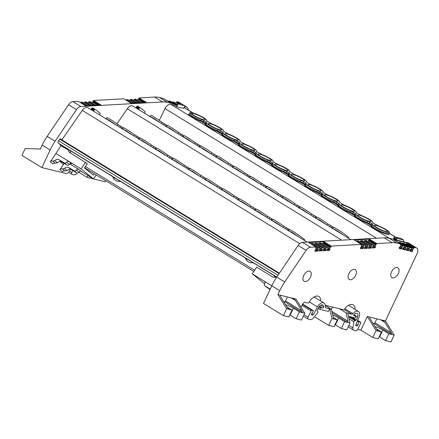 <?xml version="1.0" encoding="UTF-8"?>
<svg xmlns="http://www.w3.org/2000/svg" width="439" height="439" viewBox="0 0 439 439"><rect width="100%" height="100%" fill="white"/><g stroke="black" fill="none" stroke-linecap="round" stroke-linejoin="round"><path stroke-width="0.66" d="M93.65 111.237L94.05 110.65L91.213 108.85L91.833 108.192A1.46 0.856 -58.5 0 1 92.859 107.945A1.46 0.856 -58.5 0 1 92.914 107.983L95.323 109.459M91.131 109.695L91.526 109.102M94.05 110.65L93.737 110.398L94.358 109.734A1.46 0.856 -58.5 0 1 95.378 109.492A1.46 0.856 -58.5 0 1 95.433 109.53L99.812 113.053A1.46 0.856 -58.5 0 1 99.944 114.244L99.658 114.919M93.951 110.074L91.433 108.526M93.737 110.398L91.213 108.85M112.768 176.681A9.905 7.995 -51.1 0 0 114.98 180.001A9.905 7.995 -51.1 0 0 120.489 181.417M245.483 258.028A9.905 7.995 -51.1 0 0 247.695 261.348A9.905 7.995 -51.1 0 0 253.204 262.763M85.347 166.513L254.625 270.265M247.92 261.523A9.905 7.995 128.9 0 1 245.895 258.28M115.205 180.177A9.905 7.995 128.9 0 1 113.18 176.933M84.529 167.72L253.808 271.472M94.363 173.745L93.408 175.156L84.409 167.901L87.345 163.687L70.042 152.739A5.328 4.302 -51.1 0 1 69.675 152.481A5.328 4.302 -51.1 0 1 68.319 149.902L67.502 149.628A5.328 4.302 128.9 0 1 67.403 148.876M70.745 153.167L69.949 150.44M60.423 144.601L60.099 145.089L67.502 149.628M96.251 174.903L93.523 178.931L81.078 168.894L55.835 153.425L61.07 145.682M81.078 168.894L85.567 162.254M81.138 171.342L93.523 178.931L105.234 181.79L105.739 180.72M59.819 161.492L63.452 164.422L59.934 169.63C60.637 168.763 61.416 168.527 62.272 168.916L64.473 168.477C65.866 167.122 67.299 166.809 68.769 167.533L74.015 170.744C74.871 171.133 75.651 170.897 76.353 170.03C77.055 169.169 77.835 168.933 78.691 169.317L69.79 163.862M55.835 153.425L69.038 161.536C68.182 161.146 67.403 161.387 66.701 162.249C65.998 163.116 65.219 163.352 64.363 162.962L59.117 159.747C57.646 159.022 56.214 159.341 54.82 160.69L52.62 161.129C51.764 160.745 50.984 160.981 50.282 161.843L55.923 153.496M63.452 164.422A3.803 3.068 128.9 0 1 64.33 163.451M69.038 161.536L71.656 163.648C70.8 163.259 70.02 163.5 69.318 164.362C68.621 165.223 67.842 165.465 66.986 165.075L61.74 161.859C60.269 161.135 58.837 161.453 57.443 162.803L55.237 163.242C54.381 162.858 53.602 163.094 52.899 163.956L50.282 161.843M59.934 169.63L62.557 171.742C63.254 170.875 64.034 170.639 64.89 171.029L67.096 170.59C68.489 169.234 69.922 168.922 71.392 169.646L76.638 172.856C77.494 173.246 78.274 173.01 78.976 172.143C79.678 171.281 80.458 171.04 81.314 171.429L78.691 169.317M341.74 240.171L127.315 108.746L116.922 123.787M127.315 108.746A5.767 3.386 -58.5 0 1 132.924 106.051L350.915 239.661M136.101 107.994L136.507 107.39L136.194 107.138L136.814 106.479A1.46 0.856 -58.5 0 1 137.841 106.233A1.46 0.856 -58.5 0 1 137.89 106.271L140.304 107.753M176.851 106.748L177.477 104.811A1.46 0.856 -58.5 0 1 178.607 104.246L184.21 105.618A1.46 0.856 -58.5 0 1 184.358 105.678A1.46 0.856 -58.5 0 1 184.638 106.562L183.497 108.373L176.851 106.748L174.332 105.206L174.777 104.257M137.621 100.218L139.108 97.941L154.627 97.074A38.462 22.587 121.5 0 1 159.45 97.485L167.413 102.364L174.53 104.103M167.413 102.364A38.462 22.587 121.5 0 0 162.589 101.952L80.858 106.523A5.767 3.386 121.5 0 0 76.507 109.607L55.111 141.254A38.462 22.587 -58.5 0 0 50.145 149.973L41.859 167.588L66.273 173.559A2.886 1.696 121.5 0 0 69.186 171.391L70.191 169.256M69.406 170.93L71.853 172.428L72.77 170.486M71.853 172.428A1.921 1.13 121.5 0 0 71.98 174.343A1.921 1.13 121.5 0 0 72.177 174.426L73.939 174.859A3.847 2.261 121.5 0 0 76.924 173.372L77.198 173.048M87.981 175.534L87.12 177.361L93.507 178.92M188.227 109.997A5.767 3.386 121.5 0 0 187.069 107.27A5.767 3.386 121.5 0 0 186.482 107.028L184.632 106.573M183.886 107.544L184.128 107.604A5.767 3.386 121.5 0 1 184.715 107.846L192.995 112.922M388.756 233.669A9.888 1.482 -154.8 0 1 384.937 233.729A9.888 1.482 -154.8 0 1 374.297 228.724A9.888 1.482 -154.8 0 1 371.345 225.794L366.757 222.979A9.888 1.482 -154.8 0 1 357.708 218.556A9.888 1.482 -154.8 0 1 354.756 215.626L350.168 212.811A9.888 1.482 -154.8 0 1 341.119 208.388A9.888 1.482 -154.8 0 1 338.167 205.457L333.58 202.642A9.888 1.482 -154.8 0 1 324.531 198.219A9.888 1.482 -154.8 0 1 321.578 195.289L316.991 192.474A9.888 1.482 -154.8 0 1 307.937 188.051A9.888 1.482 -154.8 0 1 304.99 185.121L300.397 182.306A9.888 1.482 -154.8 0 1 291.348 177.883A9.888 1.482 -154.8 0 1 288.401 174.952L283.808 172.143A9.888 1.482 -154.8 0 1 274.759 167.714A9.888 1.482 -154.8 0 1 271.807 164.784L267.219 161.975A9.888 1.482 -154.8 0 1 258.17 157.552A9.888 1.482 -154.8 0 1 255.218 154.616L250.631 151.806A9.888 1.482 -154.8 0 1 241.582 147.383A9.888 1.482 -154.8 0 1 238.629 144.447L234.042 141.638A9.888 1.482 -154.8 0 1 224.993 137.215A9.888 1.482 -154.8 0 1 222.041 134.279L217.453 131.47A9.888 1.482 -154.8 0 1 208.404 127.047A9.888 1.482 -154.8 0 1 205.452 124.111L200.864 121.301A9.888 1.482 -154.8 0 1 191.81 116.878A9.888 1.482 -154.8 0 1 189.428 113.888M389.283 238.267L170.771 104.334L174.332 105.206M289.559 171.55L289.614 171.506A9.274 1.388 -154.8 0 0 289.784 171.364A9.274 1.388 -154.8 0 0 286.848 168.752A9.274 1.388 -154.8 0 0 278.348 164.598L273.881 162.194L273.025 161.338A9.274 1.388 25.2 0 0 273.195 161.195A9.274 1.388 25.2 0 0 270.259 158.583A9.274 1.388 25.2 0 0 261.754 154.429L257.292 152.026L256.436 151.17A9.274 1.388 25.2 0 0 256.606 151.027A9.274 1.388 25.2 0 0 253.671 148.42A9.274 1.388 25.2 0 0 245.165 144.261L240.704 141.857L239.842 141.001A9.274 1.388 25.2 0 0 240.012 140.859A9.274 1.388 25.2 0 0 237.082 138.252A9.274 1.388 25.2 0 0 228.576 134.098L224.115 131.689L223.253 130.833A9.274 1.388 25.2 0 0 223.424 130.69A9.274 1.388 25.2 0 0 220.488 128.084A9.274 1.388 25.2 0 0 211.988 123.93L207.526 121.521L206.665 120.665A9.274 1.388 25.2 0 0 206.835 120.522A9.274 1.388 25.2 0 0 203.899 117.915A9.274 1.388 25.2 0 0 195.201 113.685A9.274 1.388 25.2 0 0 190.054 112.625A9.274 1.388 25.2 0 0 192.984 115.243A9.274 1.388 25.2 0 0 201.485 119.397L200.908 120.621L203.548 121.91L206.198 123.864C205.628 124.193 206.555 125.11 208.98 126.624L217.503 130.789L218.073 129.565A9.274 1.388 25.2 0 1 206.643 122.794L205.907 124.133A0.576 0.565 -111.6 0 1 205.452 124.111M289.564 171.622L294.937 174.766A9.274 1.388 -154.8 0 1 303.437 178.92A9.274 1.388 -154.8 0 1 306.373 181.532A9.274 1.388 -154.8 0 1 306.202 181.675L308.88 183.645L311.525 184.934A9.274 1.388 -154.8 0 1 320.026 189.088A9.274 1.388 -154.8 0 1 322.961 191.7A9.274 1.388 -154.8 0 1 322.791 191.843L325.469 193.813L328.114 195.103A9.274 1.388 -154.8 0 1 336.614 199.257A9.274 1.388 -154.8 0 1 339.55 201.869A9.274 1.388 -154.8 0 1 339.38 202.011L342.058 203.981L344.703 205.271A9.274 1.388 -154.8 0 1 353.208 209.425A9.274 1.388 -154.8 0 1 356.139 212.037A9.274 1.388 -154.8 0 1 355.969 212.18L356.83 213.036L361.292 215.439A9.274 1.388 -154.8 0 1 369.797 219.593A9.274 1.388 -154.8 0 1 372.733 222.205A9.274 1.388 -154.8 0 1 372.563 222.348L373.419 223.204L377.88 225.608A9.274 1.388 -154.8 0 1 386.386 229.762A9.274 1.388 -154.8 0 1 389.322 232.374A9.274 1.388 -154.8 0 1 384.196 231.337A9.274 1.388 -154.8 0 1 375.466 227.095A9.274 1.388 -154.8 0 1 372.535 224.477A9.274 1.388 -154.8 0 1 372.7 224.34L372.755 224.302M170.771 104.334A5.767 3.386 121.5 0 0 164.987 108.576L159.291 120.363M385.266 229.487A7.375 1.103 25.2 0 0 378.347 226.123A7.375 1.103 25.2 0 0 374.253 225.284A7.375 1.103 25.2 0 0 376.585 227.369A7.375 1.103 25.2 0 0 383.521 230.738A7.375 1.103 25.2 0 0 387.599 231.567A7.375 1.103 25.2 0 0 385.266 229.487M368.678 219.319A7.375 1.103 25.2 0 0 361.758 215.955A7.375 1.103 25.2 0 0 357.664 215.115A7.375 1.103 25.2 0 0 359.996 217.201A7.375 1.103 25.2 0 0 366.933 220.57A7.375 1.103 25.2 0 0 371.01 221.399A7.375 1.103 25.2 0 0 368.678 219.319M202.785 117.641A7.375 1.103 25.2 0 0 195.865 114.277A7.375 1.103 25.2 0 0 191.772 113.438A7.375 1.103 25.2 0 0 194.098 115.517A7.375 1.103 25.2 0 0 201.04 118.887A7.375 1.103 25.2 0 0 205.117 119.715A7.375 1.103 25.2 0 0 202.785 117.641M219.374 127.809A7.375 1.103 25.2 0 0 212.454 124.446A7.375 1.103 25.2 0 0 208.36 123.606A7.375 1.103 25.2 0 0 210.693 125.686A7.375 1.103 25.2 0 0 217.629 129.055A7.375 1.103 25.2 0 0 221.706 129.884A7.375 1.103 25.2 0 0 219.374 127.809M235.962 137.978A7.375 1.103 25.2 0 0 229.043 134.614A7.375 1.103 25.2 0 0 224.949 133.774A7.375 1.103 25.2 0 0 227.281 135.854A7.375 1.103 25.2 0 0 234.217 139.223A7.375 1.103 25.2 0 0 238.295 140.052A7.375 1.103 25.2 0 0 235.962 137.978M269.892 160.372A7.375 1.103 25.2 0 0 271.472 160.389A7.375 1.103 25.2 0 0 267.324 157.277A7.375 1.103 25.2 0 0 259.712 154.133A7.375 1.103 25.2 0 0 258.127 154.111A7.375 1.103 25.2 0 0 262.259 157.211A7.375 1.103 25.2 0 0 269.892 160.372M286.48 170.541A7.375 1.103 25.2 0 0 288.066 170.557A7.375 1.103 25.2 0 0 283.912 167.446A7.375 1.103 25.2 0 0 276.301 164.301A7.375 1.103 25.2 0 0 274.715 164.279A7.375 1.103 25.2 0 0 278.847 167.38A7.375 1.103 25.2 0 0 286.48 170.541M303.069 180.709A7.375 1.103 25.2 0 0 304.655 180.725A7.375 1.103 25.2 0 0 300.501 177.614A7.375 1.103 25.2 0 0 292.89 174.47A7.375 1.103 25.2 0 0 291.309 174.442A7.375 1.103 25.2 0 0 295.436 177.548A7.375 1.103 25.2 0 0 303.069 180.709M319.658 190.877A7.375 1.103 25.2 0 0 321.244 190.894A7.375 1.103 25.2 0 0 317.095 187.782A7.375 1.103 25.2 0 0 309.479 184.638A7.375 1.103 25.2 0 0 307.898 184.61A7.375 1.103 25.2 0 0 312.03 187.716A7.375 1.103 25.2 0 0 319.658 190.877M336.247 201.046A7.375 1.103 25.2 0 0 337.832 201.062A7.375 1.103 25.2 0 0 333.684 197.951A7.375 1.103 25.2 0 0 326.067 194.806A7.375 1.103 25.2 0 0 324.487 194.779A7.375 1.103 25.2 0 0 328.619 197.885A7.375 1.103 25.2 0 0 336.247 201.046M352.835 211.214A7.375 1.103 25.2 0 0 354.421 211.23A7.375 1.103 25.2 0 0 350.273 208.119A7.375 1.103 25.2 0 0 342.656 204.975A7.375 1.103 25.2 0 0 341.076 204.947A7.375 1.103 25.2 0 0 345.208 208.053A7.375 1.103 25.2 0 0 352.835 211.214M253.298 150.204A7.375 1.103 25.2 0 0 254.883 150.22A7.375 1.103 25.2 0 0 250.735 147.114A7.375 1.103 25.2 0 0 243.118 143.965A7.375 1.103 25.2 0 0 241.538 143.943A7.375 1.103 25.2 0 0 245.67 147.049A7.375 1.103 25.2 0 0 253.298 150.204M201.485 119.397L205.946 121.806L206.807 122.662A9.274 1.388 25.2 0 0 206.643 122.794M217.453 131.47L217.503 130.789L221.931 133.176L222.535 131.974L218.073 129.565M222.535 131.974L223.396 132.83A9.274 1.388 25.2 0 0 223.231 132.962A9.274 1.388 25.2 0 0 234.662 139.734L239.129 142.143L239.985 142.999A9.274 1.388 25.2 0 0 239.82 143.13A9.274 1.388 25.2 0 0 251.256 149.902L255.717 152.311L256.574 153.167A9.274 1.388 25.2 0 0 256.409 153.299A9.274 1.388 25.2 0 0 267.845 160.07L272.306 162.479L273.168 163.335A9.274 1.388 25.2 0 0 273.003 163.467A9.274 1.388 25.2 0 0 284.434 170.239L288.895 172.648L289.756 173.504A9.274 1.388 25.2 0 0 289.592 173.635A9.274 1.388 25.2 0 0 301.022 180.407L303.667 181.697L306.345 183.672A9.274 1.388 25.2 0 0 306.181 183.804A9.274 1.388 25.2 0 0 317.611 190.575L322.983 193.797M372.7 224.34L371.844 223.484L367.383 221.08A9.274 1.388 -154.8 0 1 355.947 214.309A9.274 1.388 -154.8 0 1 356.111 214.172L355.255 213.316L350.788 210.912A9.274 1.388 -154.8 0 1 339.358 204.14A9.274 1.388 -154.8 0 1 339.523 204.003L336.845 202.033L334.2 200.744A9.274 1.388 -154.8 0 1 322.769 193.972A9.274 1.388 -154.8 0 1 322.934 193.835M221.355 133.599A0.576 0.34 121.5 0 0 221.931 133.176L222.787 134.032C222.216 134.361 223.144 135.278 225.569 136.792L234.091 140.957L234.662 139.734M234.042 141.638L234.091 140.957L236.731 142.247L239.381 144.201C238.805 144.524 239.732 145.446 242.158 146.961L253.319 152.415L255.97 154.369C255.394 154.693 256.321 155.615 258.747 157.129L267.269 161.294L267.845 160.07M250.631 151.806L251.256 149.902M350.168 212.811L350.788 210.912M333.58 202.642L334.2 200.744M320.887 194.603A0.576 0.34 121.5 0 0 321.463 194.186L322.325 195.042C321.754 195.366 322.681 196.288 325.107 197.802L336.269 203.257L338.913 205.211C338.343 205.534 339.27 206.456 341.696 207.971L352.857 213.425L355.508 215.379C354.931 215.703 355.859 216.625 358.284 218.139L366.806 222.304L367.383 221.08M370.659 225.108A0.576 0.34 121.5 0 0 371.235 224.691L372.096 225.547C371.52 225.871 372.448 226.793 374.873 228.307L383.637 232.566L388.702 233.696M366.757 222.979L366.806 222.304L371.235 224.691L371.844 223.484M316.991 192.474L317.035 191.799L321.463 194.186L322.072 192.984M304.298 184.435A0.576 0.34 121.5 0 0 304.875 184.018L305.736 184.874C305.165 185.198 306.093 186.12 308.513 187.634L317.035 191.799L317.611 190.575M300.397 182.306L300.446 181.631L304.875 184.018L305.484 182.816M287.71 174.267A0.576 0.34 121.5 0 0 288.286 173.849L289.147 174.706C288.577 175.029 289.504 175.951 291.924 177.466L300.446 181.631L301.022 180.407M283.808 172.143L283.857 171.462L288.286 173.849L288.895 172.648M271.121 164.098A0.576 0.34 121.5 0 0 271.697 163.681L272.559 164.537C271.988 164.861 272.91 165.783 275.335 167.297L283.857 171.462L284.434 170.239M267.219 161.975L267.269 161.294L271.697 163.681L272.306 162.479M150.111 116.483L150.901 115.375A9.274 0.571 34.1 0 1 154.325 117.136A9.274 0.571 34.1 0 1 162.2 122.393L161.437 123.524L153.546 118.25L150.111 116.483L149.666 116.697M348.423 238.13L348.753 237.614A9.274 0.571 -145.9 0 0 344.834 234.355A9.274 0.571 -145.9 0 0 336.806 228.982A9.274 0.571 -145.9 0 0 333.388 227.226L332.147 228.549M166.727 126.761L170.134 128.413L178.025 133.686L178.788 132.562A9.274 0.571 34.1 0 0 167.495 125.543L166.255 126.866M165.673 126.245L166.463 125.142L162.2 122.393M166.463 125.142L167.517 125.658M182.262 136.414L183.052 135.311L178.788 132.562M183.052 135.311L184.111 135.827M182.843 137.034L184.084 135.711A9.274 0.571 34.1 0 1 195.377 142.73L200.7 145.995M199.432 147.202L200.672 145.88A9.274 0.571 34.1 0 1 211.966 152.898L217.289 156.158M216.021 157.371L217.261 156.048A9.274 0.571 34.1 0 1 228.554 163.067L233.877 166.326M232.615 167.539L233.85 166.216A9.274 0.571 34.1 0 1 245.143 173.235L250.466 176.494M249.204 177.707L250.439 176.385A9.274 0.571 34.1 0 1 261.732 183.403L267.055 186.663M265.793 187.876L267.027 186.553A9.274 0.571 34.1 0 1 278.326 193.572L283.643 196.831M300.238 206.999L294.915 203.74A9.274 0.571 -145.9 0 0 283.621 196.721L282.381 198.044M316.826 217.168L311.503 213.908A9.274 0.571 -145.9 0 0 300.21 206.89L298.97 208.212M333.415 227.336L328.092 224.077A9.274 0.571 -145.9 0 0 316.799 217.058L315.559 218.381M183.315 136.93L186.723 138.581L194.614 143.86L195.377 142.73M199.904 147.098L203.312 148.75L211.203 154.029L211.966 152.898M216.498 157.266L219.906 158.918L227.797 164.191L228.554 163.067M310.741 215.033L311.503 213.908M282.853 197.934L286.261 199.591L294.152 204.865L294.915 203.74M316.031 218.271L319.438 219.928L327.335 225.202L328.092 224.077M233.087 167.435L236.495 169.086L244.386 174.36L245.143 173.235M260.975 184.534L261.732 183.403M266.264 187.771L269.672 189.423L277.563 194.696L278.326 193.572M176.95 105.59L174.426 104.043L174.952 103.264A1.46 0.856 -58.5 0 1 176.088 102.704L181.691 104.07A1.46 0.856 -58.5 0 1 181.839 104.131A1.46 0.856 -58.5 0 1 181.96 104.235M177.115 105.239L174.59 103.697M138.62 109.541L139.026 108.938L138.713 108.685L139.333 108.027A1.46 0.856 -58.5 0 1 140.359 107.78A1.46 0.856 -58.5 0 1 140.414 107.818L144.788 111.347A1.46 0.856 -58.5 0 1 144.925 112.532L144.629 113.224M139.026 108.938L136.507 107.39M138.933 108.362L136.408 106.82M138.713 108.685L136.194 107.138M87.12 177.361L78.861 172.297M92.141 102.764L93.633 100.482L100.8 104.872L85.512 105.728L78.345 101.338L72.896 101.639A5.767 3.386 121.5 0 0 68.539 104.723L47.149 136.375A38.462 22.587 -58.5 0 0 42.182 145.089L40.328 149.035L25.188 148.508L21.95 155.39L41.859 167.588M139.108 97.941L146.275 102.331L130.987 103.187L123.82 98.791L93.633 100.482M80.535 102.677L80.935 102.227L82.565 102.232M84.211 103.209L84.903 102.002L86.527 102.007M88.173 102.984L88.865 101.782L90.494 101.788M126.009 100.136L126.416 99.68L128.04 99.686M129.686 100.663L130.378 99.461L132.002 99.466M133.648 100.443L134.339 99.241L135.975 99.247M159.45 97.485L163.264 98.418L170.431 102.808L174.535 103.813M180.006 103.659L176.884 101.749L178.519 102.144L181.642 104.059M176.226 102.737L176.884 101.749M166.414 100.35L166.782 100.465M168.422 101.458L168.922 100.959L170.316 101.327M171.951 102.325L172.456 101.826L173.849 102.194M187.069 107.27L179.107 102.391A5.767 3.386 121.5 0 0 178.519 102.144M405.883 244.402L407.282 242.959L393.657 239.634L400.823 244.024L397.015 243.091L389.053 238.212L396.45 240.018L393.542 238.344L393.706 237.993L396.225 239.54L396.587 239.112A1.46 0.856 -58.5 0 1 397.723 238.547L403.326 239.919A1.46 0.856 -58.5 0 1 403.474 239.979A1.46 0.856 -58.5 0 1 403.748 240.863L403.512 241.708L403.095 241.642L408.122 242.871A5.767 3.386 121.5 0 1 408.704 243.118L416.671 247.997A5.767 3.386 121.5 0 0 416.084 247.755L408.122 242.871M286.98 306.982L292.017 310.071L288.9 309.308L287.227 307.382L280.697 296.846L280.153 295.195L277.892 294.64L286.64 308.754L283.402 315.636L263.493 303.437L271.785 285.816A38.462 22.587 -58.5 0 1 276.746 277.102L298.141 245.45A5.767 3.386 121.5 0 1 302.498 242.366L384.224 237.795A38.462 22.587 121.5 0 1 389.053 238.212M60.242 138.867L279.391 273.19L60.264 138.883A0.576 0.34 121.5 0 0 59.682 139.136L58.53 140.787A1.921 1.13 121.5 0 0 58.502 140.826A1.921 1.13 121.5 0 0 58.31 143.13L59.183 143.833A1.921 1.13 121.5 0 0 59.249 143.882A1.921 1.13 121.5 0 0 59.325 143.921M355.08 309.407A9.038 5.306 121.5 0 0 353.274 304.918A9.038 5.306 121.5 0 0 345.263 308.123A1.443 0.845 121.5 0 0 344.939 308.633A1.443 0.845 121.5 0 0 345.032 310.071A1.443 0.845 121.5 0 0 345.18 310.132L325.239 305.259M348.489 316.349L355.277 318.012L355.919 316.426L354.032 315.789A0.96 0.565 121.5 0 1 353.933 315.745A0.96 0.565 121.5 0 1 353.867 314.79A0.96 0.565 121.5 0 1 354.185 314.34A3.847 2.261 121.5 0 1 357.198 313.413A3.847 2.261 121.5 0 1 357.582 316.942L356.331 320.026A0.576 0.34 121.5 0 1 355.788 320.508L354.866 320.53A0.96 0.565 121.5 0 0 353.999 321.26A0.96 0.565 121.5 0 0 353.878 321.639L352.929 327.889A3.847 2.261 121.5 0 0 353.653 330.216A3.847 2.261 121.5 0 0 354.048 330.375L355.804 330.808A1.921 1.13 121.5 0 0 357.747 329.365L360.688 323.12A0.96 0.565 121.5 0 0 360.622 322.16A0.96 0.565 121.5 0 0 360.523 322.122L359.239 321.803L358.828 322.155L357.335 321.238M317.117 311.053L317.831 311.476A0.96 0.565 121.5 0 0 317.831 311.476A0.96 0.565 121.5 0 1 317.677 312.787L313.161 318.165A3.847 2.261 121.5 0 1 310.17 319.652L308.414 319.219A1.921 1.13 121.5 0 1 308.216 319.137A1.921 1.13 121.5 0 1 308.09 317.221L311.026 310.977A0.96 0.565 121.5 0 1 311.997 310.258L313.32 310.587L313.314 311.026L311.619 313.836A0.96 0.565 121.5 0 0 311.542 313.984A0.96 0.565 121.5 0 0 311.608 314.939A0.96 0.565 121.5 0 0 311.701 314.982L312.436 315.158A0.96 0.565 121.5 0 0 313.369 314.511L317.435 306.927A6.151 3.616 121.5 0 1 324.031 303.042A6.151 3.616 121.5 0 1 325.184 306.839A1.443 0.845 121.5 0 0 325.453 307.728A1.443 0.845 121.5 0 0 325.601 307.788L329.651 308.782L328.399 311.438L319.636 309.297L320.459 307.755L322.495 308.079A0.96 0.565 121.5 0 0 323.208 307.75A0.96 0.565 121.5 0 0 323.598 306.861A3.847 2.261 121.5 0 0 322.824 305.012A3.847 2.261 121.5 0 0 318.703 307.437L317.095 310.433A0.576 0.34 121.5 0 0 317.117 311.053L317.106 311.053M277.892 294.64L279.747 290.7L264.58 281.399M264.629 283.797L252.233 273.804L271.796 285.794M376.41 328.849L381.447 331.933L378.336 331.171L376.662 329.245L370.126 318.709L369.583 317.062L367.322 316.508L360.885 330.177L357.725 329.409M369.583 317.062L385.431 320.936L417.05 253.747A5.767 3.386 121.5 0 0 416.671 247.997M400.823 244.024L400.494 244.721L400.818 245.533L400.373 246.625L399.506 247.184L399.128 248.436L401.449 249.012L402.245 247.848L402.031 246.998L402.953 245.703L404.308 246.043L404.352 246.394L403.907 247.486L403.035 248.046L402.656 249.297L404.983 249.873L405.779 248.71L405.559 247.859L406.108 246.828L407.804 246.888L407.441 248.353L406.569 248.908L406.19 250.164L408.511 250.735L409.307 249.571L409.093 248.726L409.642 247.689L411.343 247.755L410.992 249.182L410.108 249.775L409.73 251.026L412.051 251.602L412.847 250.439L412.633 249.588L413.181 248.556L414.12 248.051L414.449 247.355L416.084 247.755M397.015 243.091A38.462 22.587 121.5 0 0 392.186 242.679L384.224 237.795M279.747 290.7A38.462 22.587 -58.5 0 1 284.708 281.981L306.104 250.334A5.767 3.386 121.5 0 1 310.461 247.245L315.904 246.943L315.723 247.964L316.168 248.271L315.855 249.429L315.043 250.093L314.9 251.306L317.463 251.163L318.116 249.917L317.732 249.226L318.143 248.167L320.069 247.772L319.817 249.209L319.005 249.868L318.862 251.086L321.765 250.647L322.078 249.692L321.699 249.006L322.462 247.612L323.944 247.53L324.092 247.826L323.784 248.984L322.972 249.648L322.742 250.845L325.392 250.718L326.045 249.473L325.661 248.787L326.424 247.387L327.911 247.305L328.065 247.607L327.752 248.765L326.94 249.429L326.709 250.62L329.36 250.499L330.013 249.253L329.629 248.562L330.04 247.503L330.94 246.861L331.193 246.087L361.385 244.402L361.204 245.417L361.643 245.73L361.33 246.888L360.518 247.552L360.375 248.765L363.278 248.326L363.591 247.371L363.207 246.685L363.975 245.291L365.457 245.209L365.605 245.511L365.297 246.663L364.485 247.327L364.255 248.523L366.905 248.397L367.558 247.152L367.174 246.466L367.937 245.066L369.418 244.984L369.572 245.286L369.259 246.444L368.447 247.108L368.217 248.298L370.867 248.178L371.52 246.932L371.136 246.241L371.548 245.181L373.391 244.764L373.232 246.224L372.415 246.883L372.272 248.101L375.18 247.662L375.488 246.707L375.109 246.021L376.667 243.546L392.186 242.679M280.153 295.195L296.001 299.069L304.754 313.183L301.511 320.064L296.138 318.752L299.376 311.871L293.4 308.205A6.25 0.933 25.2 0 0 285.569 304.704M301.077 307.251L302.372 304.496A2.886 1.696 121.5 0 1 305.286 302.334L308.183 303.042A0.96 0.565 121.5 0 0 309.127 302.378A9.038 5.306 121.5 0 1 318.906 296.517A9.038 5.306 121.5 0 1 320.711 301.006M310.516 277.135A5.767 3.386 121.5 0 0 310.132 271.39A5.767 3.386 121.5 0 0 303.722 275.478A5.767 3.386 121.5 0 0 304.106 281.223A5.767 3.386 121.5 0 0 310.516 277.135M355.645 275.385A5.767 3.386 121.5 0 0 355.261 269.634A5.767 3.386 121.5 0 0 348.851 273.722A5.767 3.386 121.5 0 0 349.23 279.473A5.767 3.386 121.5 0 0 355.645 275.385M398.327 273.53A5.767 3.386 121.5 0 0 397.943 267.785A5.767 3.386 121.5 0 0 391.533 271.873A5.767 3.386 121.5 0 0 391.912 277.618A5.767 3.386 121.5 0 0 398.327 273.53M322.539 243.98L324.026 241.697L308.738 242.553L315.904 246.943M368.014 241.434L369.501 239.156L354.218 240.007L361.385 244.402M331.84 311.333L348.017 321.249L346.064 312.793L351.815 314.198A1.443 0.845 121.5 0 0 352.945 313.627L344.906 308.699M352.945 313.627A6.151 3.616 121.5 0 1 358.405 311.443A6.151 3.616 121.5 0 1 359.02 317.095L355.842 324.898A0.96 0.565 121.5 0 0 355.941 325.776A0.96 0.565 121.5 0 0 356.04 325.82L356.77 325.996A0.96 0.565 121.5 0 0 357.807 325.123L358.828 322.155M331.906 318.527L334.167 319.082L333.305 317.649L331.346 309.193L329.651 308.782L331.906 318.527L328.663 325.409L334.041 326.72L337.278 319.839L334.057 319.032M331.346 309.193L325.261 305.462M346.064 312.793L339.429 308.727M331.401 309.429L332.526 307.037M360.885 330.177L372.832 337.498L378.209 338.815L381.447 331.933M379.197 336.713A6.25 0.933 -154.8 0 1 379.592 336.954L385.568 340.615L390.946 341.926L394.184 335.045L385.431 320.936M407.282 242.959L414.449 247.355M403.095 241.642L396.45 240.018M331.193 246.087L324.026 241.697M376.667 243.546L369.501 239.156M283.402 315.636L288.78 316.953L292.017 310.071M289.767 314.851A6.25 0.933 -154.8 0 1 290.163 315.092L296.138 318.752M321.705 307.887L319.356 306.444M320.459 307.755L319.038 306.883M319.636 309.297L318.182 308.408M348.017 321.249L347.754 322.402L350.015 322.956L346.777 329.837L341.399 328.52L335.429 324.86A6.25 0.933 25.2 0 0 335.028 324.624M314.412 316.673L328.663 325.409M355.919 316.426L353.763 315.103M354.822 315.981L353.741 315.317M372.832 337.498L376.069 330.616L378.209 331.116M367.322 316.508L376.069 330.616M350.015 322.956L347.765 313.205M341.399 328.52L344.637 321.639L338.667 317.979A6.25 0.933 25.2 0 0 332.713 315.092M333.234 317.364L337.278 319.839M385.568 340.615L388.806 333.733L382.835 330.073A6.25 0.933 25.2 0 0 374.999 326.567M402.349 243.541L402.848 243.036L404.248 243.404M398.815 242.674L399.314 242.174L400.708 242.542M396.807 241.56L397.174 241.68M364.046 241.659L364.738 240.451L366.367 240.462M360.079 241.878L360.77 240.676L362.4 240.682M356.408 241.351L356.808 240.896L358.433 240.901M318.566 244.199L319.257 242.997L320.893 243.003M314.604 244.419L315.295 243.217L316.92 243.222M310.927 243.892L311.333 243.436L312.958 243.447M252.233 273.804L256.722 267.159L272.246 276.674A5.328 4.302 128.9 0 0 275.423 277.064M276.378 277.651L274.326 276.394A5.328 4.302 -51.1 0 0 275.083 276.169M288.621 309.138L286.64 308.754M304.754 313.183L299.376 311.871M332.197 312.87L347.754 322.402L344.637 321.639M372.947 323.252L374.001 323.51A0.96 0.565 121.5 0 0 374.972 322.791L391.374 332.844L391.917 334.491L394.184 335.045M374.001 323.51L391.917 334.491L388.806 333.733M283.512 301.39L284.571 301.648A0.96 0.565 121.5 0 0 285.542 300.924L287.402 296.967M285.542 300.924L301.944 310.982L295.414 300.441L293.861 298.575M301.944 310.982L302.487 312.628L284.571 301.648M391.374 332.844L384.844 322.308L383.291 320.437M374.972 322.791L376.832 318.829M264.701 281.514L264.443 281.306C265.172 281.887 265.266 282.661 264.728 283.627C264.196 284.593 264.289 285.366 265.013 285.948L270.221 289.136M267.378 287.852L264.882 285.855L270.034 289.531M393.706 237.993L394.068 237.565A1.46 0.856 -58.5 0 1 395.199 237L400.807 238.372A1.46 0.856 -58.5 0 1 400.955 238.432A1.46 0.856 -58.5 0 1 401.076 238.536M396.066 239.892L396.225 239.54M393.536 239.31L393.887 238.558M61.888 139.882L82.263 110.398A5.767 3.386 121.5 0 1 87.877 107.698L307.163 242.108M106.062 118.744L106.853 117.641A9.274 0.571 34.1 0 1 110.271 119.397A9.274 0.571 34.1 0 1 118.146 124.654L117.383 125.784L109.492 120.511L106.062 118.744L105.612 118.958M304.37 240.396L304.704 239.875A9.274 0.571 -145.9 0 0 300.781 236.616A9.274 0.571 -145.9 0 0 292.758 231.243A9.274 0.571 -145.9 0 0 289.334 229.487L288.099 230.81M122.679 129.022L126.086 130.679L133.972 135.953L134.735 134.822A9.274 0.571 34.1 0 0 123.441 127.804L122.201 129.126M121.619 128.506L122.41 127.403L118.146 124.654M122.41 127.403L123.469 127.919M138.208 138.675L139.004 137.572L134.735 134.822M139.004 137.572L140.057 138.087M138.79 139.295L140.03 137.972A9.274 0.571 34.1 0 1 151.323 144.991L156.646 148.256M155.384 149.463L156.619 148.141A9.274 0.571 34.1 0 1 167.912 155.159L173.235 158.424M171.973 159.631L173.207 158.309A9.274 0.571 34.1 0 1 184.506 165.327L189.824 168.592M188.561 169.8L189.802 168.477A9.274 0.571 34.1 0 1 201.095 175.496L206.412 178.755M205.15 179.968L206.39 178.646A9.274 0.571 34.1 0 1 217.684 185.664L223.007 188.924M221.739 190.136L222.979 188.814A9.274 0.571 34.1 0 1 234.272 195.832L239.595 199.092M256.184 209.26L250.861 206.001A9.274 0.571 -145.9 0 0 239.568 198.982L238.328 200.305M272.773 219.429L267.45 216.169A9.274 0.571 -145.9 0 0 256.156 209.151L254.916 210.473M289.361 229.597L284.038 226.337A9.274 0.571 -145.9 0 0 272.745 219.319L271.511 220.641M139.267 139.19L142.675 140.848L150.566 146.116L151.323 144.991M155.856 149.359L159.264 151.011L167.149 156.289L167.912 155.159M172.445 159.527L175.852 161.179L183.743 166.452L184.506 165.327M255.394 210.369L258.801 212.021L266.692 217.294L267.45 216.169M238.805 200.2L242.213 201.852L250.104 207.126L250.861 206.001M283.276 227.468L284.038 226.337M189.033 169.695L192.441 171.347L200.332 176.621L201.095 175.496M205.622 179.864L209.03 181.516L216.921 186.789L217.684 185.664M233.51 196.963L234.272 195.832M94.358 109.734L91.833 108.192M55.237 163.242L52.62 161.129M55.292 163.275L52.675 161.162M69.318 164.362L66.701 162.249M66.986 165.075L64.363 162.962M61.74 161.859L59.117 159.747M57.443 162.803L54.82 160.69M74.015 170.744L76.638 172.856M68.769 167.533L71.392 169.646M76.353 170.03L78.976 172.143M62.272 168.916L64.89 171.029M62.327 168.949L64.95 171.062M64.473 168.477L67.096 170.59M395.276 237.022L388.976 233.158M192.628 112.812L184.128 107.604M189.423 113.948L192.386 116.456L200.908 120.621L200.864 121.301M376.519 238.229L164.987 108.576M220.718 130.86L220.142 132.079A0.576 0.34 121.5 0 1 219.566 132.501M222.041 134.279A0.576 0.565 -111.6 0 0 222.496 134.301L223.231 132.962M254.532 153.935A0.576 0.34 121.5 0 0 255.108 153.513L255.717 152.311M253.896 151.197L253.319 152.415A0.576 0.34 121.5 0 1 252.743 152.838M255.218 154.616A0.576 0.565 -111.6 0 0 255.674 154.638L256.409 153.299M321.578 195.289A0.576 0.565 -111.6 0 0 322.034 195.311L322.769 193.972M336.845 202.033L336.269 203.257A0.576 0.34 121.5 0 1 335.692 203.674M337.481 204.772A0.576 0.34 121.5 0 0 338.057 204.354L338.661 203.147M338.167 205.457A0.576 0.565 -111.6 0 0 338.623 205.479L339.358 204.14M353.433 212.202L352.857 213.425A0.576 0.34 121.5 0 1 352.281 213.842M354.07 214.94A0.576 0.34 121.5 0 0 354.646 214.523L355.255 213.316M354.756 215.626A0.576 0.565 -111.6 0 0 355.211 215.648L355.947 214.309M371.345 225.794A0.576 0.565 -111.6 0 0 371.8 225.816L372.535 224.477M368.87 224.011A0.576 0.34 121.5 0 0 369.446 223.594L370.022 222.37M202.972 122.333A0.576 0.34 121.5 0 0 203.548 121.91L204.13 120.692M204.761 123.43A0.576 0.34 121.5 0 0 205.337 123.008L205.946 121.806M319.098 193.511A0.576 0.34 121.5 0 0 319.674 193.089L320.256 191.865M304.99 185.121A0.576 0.565 -111.6 0 0 305.445 185.143L306.181 183.804M302.509 183.343A0.576 0.34 121.5 0 0 303.086 182.92L303.667 181.697M288.401 174.952A0.576 0.565 -111.6 0 0 288.857 174.974L289.592 173.635M285.921 173.175A0.576 0.34 121.5 0 0 286.497 172.752L287.079 171.534M271.807 164.784A0.576 0.565 -111.6 0 0 272.262 164.806L273.003 163.467M269.332 163.006A0.576 0.34 121.5 0 0 269.908 162.584L270.49 161.365M238.629 144.447A0.576 0.565 -111.6 0 0 239.085 144.469L239.82 143.13M236.155 142.67A0.576 0.34 121.5 0 0 236.731 142.247L237.307 141.029M237.943 143.767A0.576 0.34 121.5 0 0 238.52 143.344L239.129 142.143M249.676 177.603L253.083 179.255L260.975 184.528M332.625 228.439L336.033 230.096L343.989 235.414M299.442 208.102L302.85 209.76L310.746 215.033M181.236 134.197L180.473 135.316M215.439 156.75L216.235 155.647M214.413 154.533L213.65 155.653M297.362 205.375L296.599 206.495M298.388 207.592L299.178 206.489M313.951 215.544L313.188 216.663M314.977 217.76L315.767 216.657M331.566 227.929L332.361 226.826M330.54 225.712L329.777 226.831M164.647 124.028L163.884 125.153M281.8 197.424L282.59 196.321M231.002 164.702L230.239 165.821M232.028 166.919L232.824 165.816M247.591 174.87L246.828 175.99M248.622 177.087L249.412 175.984M264.185 185.038L263.422 186.158M265.211 187.255L266.001 186.152M280.773 195.207L280.011 196.326M197.824 144.365L197.062 145.485M198.851 146.582L199.641 145.479M184.21 105.618L181.691 104.07M178.607 104.246L176.088 102.704M177.477 104.811L174.952 103.264M139.333 108.027L136.814 106.479M42.182 145.089L50.145 149.973M47.149 136.375L55.111 141.254M68.539 104.723L76.507 109.607M72.896 101.639L80.858 106.523M154.627 97.074L162.589 101.952M98.66 104.992L93.035 101.546M85.731 105.717L80.578 102.561M86.56 105.667L80.935 102.227M88.041 105.585L82.417 102.144M89.693 105.497L84.54 102.336M90.522 105.448L84.903 102.002M92.003 105.365L86.384 101.919M93.655 105.272L88.508 102.117M94.484 105.228L88.865 101.782M95.971 105.146L90.352 101.7M97.628 105.053L92.475 101.892M98.457 105.003L92.832 101.557M99.543 104.943L93.408 101.184M144.135 102.452L138.515 99.005M131.206 103.176L126.053 100.015M132.035 103.127L126.416 99.68M133.516 103.044L127.897 99.598M135.168 102.951L130.021 99.796M135.997 102.907L130.378 99.461M137.478 102.825L131.859 99.379M139.136 102.731L133.983 99.576M139.964 102.682L134.339 99.241M141.451 102.6L135.827 99.154M143.103 102.507L137.956 99.351M143.932 102.463L138.312 99.016M145.018 102.402L138.883 98.643M184.512 105.815L186.482 107.028M170.727 102.88L166.71 100.421M171.605 103.099L168.549 101.222M172.939 103.423L168.922 100.959M174.261 103.747L170.244 101.283M174.629 103.648L172.077 102.084M174.903 103.324L172.456 101.826M175.199 103.017L173.778 102.15M177.581 103.066L176.56 102.441M276.789 277.042L58.31 143.13M353.878 321.639L349.021 318.665M315.784 249.544L317.831 250.795M319.751 249.325L321.798 250.576M323.713 249.1L325.76 250.356M327.686 248.88L329.727 250.131M323.801 242.399L330.968 246.789M361.264 247.003L363.311 248.254M365.226 246.778L367.273 248.035M369.188 246.559L371.235 247.81M373.161 246.334L375.208 247.591M369.276 239.859L376.442 244.249M399.468 247.267L401.839 248.721M402.997 248.128L405.373 249.582M406.53 248.99L408.901 250.444M410.07 249.857L412.44 251.311M406.958 243.656L414.125 248.046M351.815 314.198L345.18 310.132M310.461 247.245L302.498 242.366M306.104 250.334L298.141 245.45M284.708 281.981L276.746 277.102M317.435 306.927L309.347 301.972M313.369 314.511L311.794 313.545M312.436 315.158L311.41 314.533M313.281 310.571L302.619 304.035M311.997 310.258L302.427 304.386M311.026 310.977L301.944 305.412M308.09 317.221L304.024 314.73M323.598 306.861L320.827 305.16M322.495 308.079L319.515 306.252M357.582 316.942L353.916 314.697M356.331 320.026L351.557 317.101M355.788 320.508L349.345 316.563M354.866 320.53L348.561 316.667M352.929 327.889L348.868 325.398M360.523 322.122L357.686 320.377M359.239 321.803L357.533 320.755M357.807 325.123L356.161 324.119M356.77 325.996L355.749 325.37M335.429 324.86L338.667 317.979M290.163 315.092L293.4 308.205M379.592 336.954L382.835 330.073M406.569 243.947L413.736 248.337M406.388 243.903L413.554 248.293M406.015 244.166L413.181 248.556M411.184 248.704L412.633 249.588M410.948 249.275L412.847 250.439M409.878 250.268L412.051 251.602M404.176 243.36L411.343 247.755M402.848 243.036L410.015 247.431M402.475 243.299L409.642 247.689M407.65 247.837L409.093 248.726M407.518 248.156L409.071 249.105M407.408 248.408L409.307 249.571M406.338 249.401L408.511 250.735M400.637 242.498L407.804 246.888M399.314 242.174L406.481 246.57M398.941 242.438L406.108 246.828M404.116 246.976L405.559 247.859M405.57 248.271L403.984 247.3L405.543 248.244M403.88 247.547L405.779 248.71M402.804 248.54L404.983 249.873M397.103 241.637L404.27 246.027M400.686 244.314L402.953 245.703M400.505 244.699L402.579 245.966M400.582 246.114L402.031 246.998M400.456 246.427L402.009 247.382M400.346 246.685L402.245 247.848M399.276 247.678L401.449 249.012M368.908 240.221L376.075 244.611M368.705 240.232L375.872 244.627M368.348 240.567L375.515 244.957M373.54 245.061L375.109 246.021M373.479 245.302L375.093 246.295M373.441 245.45L375.488 246.707M372.618 246.592L374.84 247.953M366.225 240.369L373.391 244.764M364.738 240.451L371.904 244.847M364.381 240.786L371.548 245.181M369.572 245.286L371.136 246.241M369.506 245.527L371.12 246.515M369.468 245.675L371.52 246.932M368.645 246.817L370.867 248.178M362.252 240.594L369.418 244.984M360.77 240.676L367.937 245.066M360.414 241.011L367.58 245.401M365.605 245.505L367.174 246.466M365.544 245.747L367.158 246.74M365.506 245.895L367.558 247.152M364.683 247.036L366.905 248.397M358.29 240.813L365.457 245.209M356.808 240.896L363.975 245.291M356.452 241.231L363.618 245.626M361.643 245.725L363.207 246.685M361.582 245.972L363.196 246.959M361.544 246.12L363.591 247.371M360.721 247.256L362.938 248.622M361.127 245.203L361.495 245.428M323.433 242.762L330.6 247.157M323.23 242.772L330.397 247.168M322.874 243.107L330.04 247.503M328.065 247.601L329.629 248.562M327.999 247.848L329.618 248.836M327.966 247.997L330.013 249.253M327.137 249.138L329.36 250.499M320.744 242.915L327.911 247.305M319.257 242.997L326.424 247.387M318.901 243.332L326.067 247.722M324.092 247.826L325.661 248.787M324.031 248.068L325.645 249.056M323.993 248.216L326.045 249.473M323.17 249.357L325.392 250.718M316.777 243.135L323.944 247.53M315.295 243.217L322.462 247.612M314.939 243.552L322.105 247.947M320.13 248.046L321.699 249.006M320.069 248.293L321.683 249.281M320.031 248.436L322.078 249.692M319.208 249.577L321.425 250.938M312.815 243.354L319.982 247.75M311.333 243.436L318.5 247.832M310.977 243.771L318.143 248.167M316.168 248.271L317.732 249.226M316.102 248.512L317.721 249.5M316.064 248.661L318.116 249.917M315.24 249.802L317.463 251.163M315.652 247.744L316.014 247.969M378.05 331.001L378.336 331.171M295.414 300.441L291.298 297.922M384.844 322.308L380.728 319.784M400.807 238.372L403.326 239.919M395.199 237L397.723 238.547M394.068 237.565L396.587 239.112M299.711 243.672L82.263 110.398M279.1 273.618L59.682 139.136M277.969 275.286L58.53 140.787M276.707 277.157L59.183 143.833M222.211 190.032L225.619 191.684L233.515 196.957M288.571 230.7L291.979 232.357L299.936 237.675M271.982 220.537L275.39 222.189L283.281 227.462M137.182 136.458L136.419 137.583M171.391 159.011L172.181 157.908M170.365 156.794L169.602 157.914M253.308 207.636L252.546 208.755M254.335 209.853L255.13 208.75M269.897 217.804L269.134 218.924M270.923 220.021L271.719 218.918M287.518 230.19L288.308 229.087M286.491 227.973L285.729 229.092M120.593 126.289L119.831 127.414M237.746 199.685L238.536 198.582M186.954 166.963L186.191 168.082M187.98 169.18L188.77 168.077M203.542 177.131L202.78 178.25M204.569 179.348L205.359 178.245M220.131 187.299L219.368 188.419M221.157 189.516L221.947 188.413M236.72 197.468L235.957 198.587M153.771 146.626L153.008 147.751M154.797 148.843L155.593 147.74M95.378 109.492L92.859 107.945M395.594 237.098L389.014 233.065M190.054 112.625L189.45 113.827M389.322 232.374L388.778 233.603M240.012 140.859L239.859 141.215M223.424 130.69L223.27 131.047M273.195 161.195L273.036 161.552M339.55 201.869L339.396 202.225M356.139 212.037L355.985 212.394M372.733 222.205L372.574 222.562M206.835 120.522L206.676 120.879M322.961 191.7L322.802 192.057M306.373 181.532L306.213 181.889M289.784 171.364L289.625 171.72M256.606 151.027L256.447 151.384M184.358 105.678L181.839 104.131M140.359 107.78L137.841 106.233M68.638 172.297L71.98 174.343M88.091 105.585L82.505 102.161M92.053 105.365L86.467 101.941M96.02 105.14L90.439 101.716M133.566 103.044L127.979 99.62M137.528 102.819L131.947 99.401M141.501 102.6L135.914 99.176M170.749 102.885L166.749 100.438M174.283 103.752L170.283 101.299M175.205 103.011L173.817 102.161M324.031 303.042L314.083 296.945M313.32 310.587L302.625 304.029M308.216 319.137L303.354 316.157M353.653 330.216L348.176 326.857M360.622 322.16L357.692 320.366M358.405 311.443L348.451 305.346M404.215 243.376L411.381 247.772M407.518 248.161L409.104 249.132M400.675 242.515L407.842 246.905M397.141 241.653L404.308 246.043M400.456 246.438L402.042 247.409M373.468 245.335L375.147 246.361M366.313 240.391L373.479 244.786M369.501 245.555L371.18 246.586M362.34 240.61L369.506 245.006M365.539 245.78L367.218 246.806M358.378 240.835L365.544 245.225M361.571 245.999L363.251 247.025M361.132 245.176L361.582 245.45M327.993 247.876L329.673 248.908M320.832 242.932L327.999 247.327M324.026 248.095L325.705 249.127M316.865 243.157L324.031 247.547M320.058 248.32L321.738 249.347M312.903 243.376L320.069 247.772M316.096 248.54L317.776 249.571M315.657 247.717L316.102 247.991M400.955 238.432L403.474 239.979M276.702 277.163L59.249 143.882"/></g></svg>
